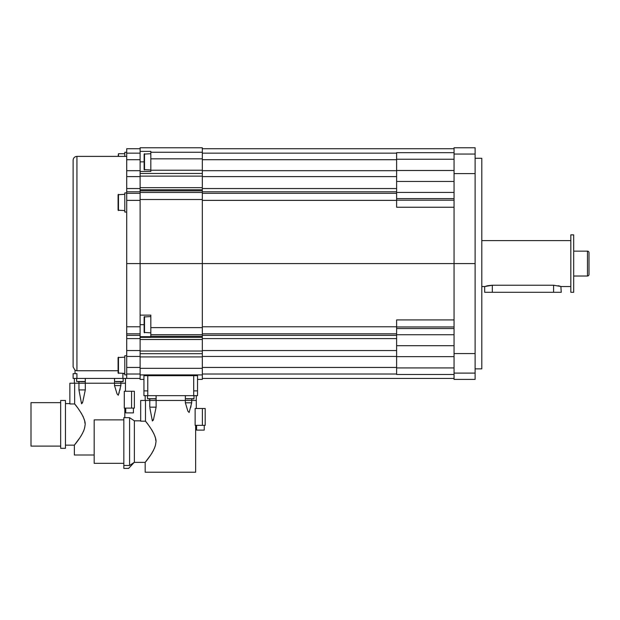 <?xml version="1.0" encoding="UTF-8"?>
<svg xmlns="http://www.w3.org/2000/svg" width="620" height="620" viewBox="0 0 620 620"><rect width="100%" height="100%" fill="white"/><g stroke="black" fill="none" stroke-linecap="round" stroke-linejoin="round"><path stroke-width="0.93" d="M454.049 152.667L396.622 152.667L396.622 207.235L454.049 207.235M454.049 319.92L396.622 319.92L396.622 374.496L454.049 374.496M454.049 154.062L475.106 154.062L475.106 147.769L454.049 147.769L454.049 379.394L475.106 379.394L475.106 263.578L202.322 263.578L202.322 379.394L197.54 379.394M475.106 154.062L475.106 263.578M475.106 158.294L481.802 158.294L481.802 368.861L475.106 368.861M140.112 148.722L126.713 148.722L126.713 153.148L140.112 153.148L140.112 147.769L202.322 147.769L202.322 263.578L140.112 263.578L140.112 379.394L143.941 379.394M140.112 153.148L140.112 263.578L126.713 263.578L126.713 378.433L73.114 378.433L73.114 373.651L76.942 373.651L76.942 378.433M140.112 151.373L150.831 151.373L150.831 171.43L140.112 171.43M150.831 170.229L202.322 170.229M140.112 173.468L202.322 173.468M140.112 176.126L202.322 176.126M140.112 187.659L202.322 187.659M140.112 189.79L202.322 189.79M140.112 190.859L202.322 190.859M140.112 336.691L150.831 336.691L150.831 315.131L140.112 315.131M150.831 336.296L202.322 336.296M140.112 337.365L202.322 337.365M140.112 339.504L202.322 339.504M140.112 351.036L202.322 351.036M140.112 353.695L202.322 353.695M140.112 356.926L202.322 356.926M197.54 390.879L197.54 375.689L143.941 375.689L143.941 395.661L193.711 395.661L193.711 390.879L197.54 390.879L197.54 395.661L193.711 395.661M147.769 375.425L147.769 390.879L143.941 390.879M147.769 390.879L147.769 395.661M196.292 395.661L196.292 400.45L145.475 400.45L145.475 421.189L146.645 422.662M191.704 398.916L191.704 402.799L189.123 412.478L187.883 411.145L185.349 402.799L185.349 400.45L196.292 400.45L196.292 408.487M149.776 398.916L149.776 400.45L140.686 400.45L140.686 421.189L145.475 421.189C146.173 421.701 157.813 436.48 155.798 442.82C155.403 451.12 143.623 464.155 145.181 462.373L145.181 472.231L195.641 472.231L195.641 425.336M185.349 395.661L185.349 400.45L156.132 400.45L156.132 407.146L153.597 419.066L152.373 421.019L149.908 408.053M156.132 395.661L156.132 400.45L149.776 400.45L149.776 407.146L156.132 407.146M147.483 395.661L147.483 398.722L156.093 398.722L148.909 398.916M155.907 398.916L154.667 398.916M185.38 395.661L185.38 398.722L193.998 398.722L186.806 398.916M193.804 398.916L192.572 398.916M150.831 332.839L144.135 332.452L144.135 316.952L150.831 316.564M144.135 332.452L144.135 316.952M144.135 326.81L144.135 328.391M144.135 321.013L144.135 322.594M150.831 169.996L144.135 169.609L144.135 154.101L150.831 153.721M144.135 169.609L144.135 154.101M144.135 163.967L144.135 165.548M144.135 158.162L144.135 159.743M126.713 153.148L126.713 192.89L124.798 192.89L124.798 212.032L126.713 212.032M126.713 192.89L126.713 263.578M124.798 373.651L122.884 373.651L122.884 378.433M118.094 370.745L76.942 370.745L75.028 370.233L73.114 366.947L73.114 160.208C73.338 157.883 74.617 156.612 76.942 156.38L76.942 370.745M73.114 354.539L73.114 366.947M126.713 378.433L140.112 378.433M126.713 374.875L124.798 374.875L124.798 355.733L126.713 355.733M124.798 373.442L118.094 373.054L118.094 357.546L124.798 357.167M118.094 359.995L118.094 370.605M118.094 361.607L118.094 363.219M125.465 378.433L125.465 383.222L74.648 383.222L74.648 403.961L75.95 405.596M120.877 381.688L120.877 385.57L118.296 395.25L117.056 393.917L114.522 385.57L114.522 383.222L125.465 383.222L125.465 391.259M78.949 381.688L78.949 383.222L69.859 383.222L69.859 403.961L74.648 403.961C75.353 404.472 86.986 419.252 84.971 425.591C84.576 433.892 72.796 446.927 74.361 445.144L74.361 455.003L94.17 455.003M114.522 378.433L114.522 383.222L85.304 383.222L85.304 389.918L82.77 401.838L81.546 403.791L78.957 389.996M85.304 378.433L85.304 383.222L78.949 383.222L78.949 389.918L85.304 389.918M76.655 378.433L76.655 381.494L85.266 381.494L78.081 381.688M85.08 381.688L80.964 381.688M114.553 378.433L114.553 381.494L123.171 381.494L115.979 381.688M122.977 381.688L118.862 381.688M124.798 156.38L124.798 152.287L126.713 152.287M124.798 153.721L118.482 153.721L118.094 156.38M124.798 210.591L118.094 210.211L118.094 194.703L124.798 194.324M118.094 197.152L118.094 207.762M118.094 198.764L118.094 200.376M202.322 148.722L454.049 148.722M202.322 378.433L454.049 378.433M487.8 285.704L492.334 285.239L484.677 286.548L481.802 286.548M570.818 240.606L481.802 240.606M570.818 286.548L561.247 286.548L553.59 285.239L553.59 292.291L484.677 292.291L484.677 286.548M558.24 285.727L560.116 286.2M560.883 286.432L561.247 292.291L553.59 292.291M485.716 286.223L487.622 285.743M492.334 292.291L492.334 285.239L553.59 285.239M573.686 276.024L587.466 276.024A1.534 1.534 0 0 0 589 274.49L589 263.578M573.686 251.139L587.466 251.139A1.534 1.534 0 0 1 589 252.665L589 257.835M573.686 263.578L573.686 234.864L570.818 234.864L570.818 292.291L573.686 292.291L573.686 263.578M589 274.49L589 252.665M153.256 420.298L153.597 419.066M146.793 422.856L148.521 425.111M148.94 425.684L152.171 430.512M152.474 431.024L152.776 431.551M153.489 432.892L153.946 433.837M154.45 435.007L155.326 437.619M155.535 438.534L155.814 440.572M155.713 443.649L155.426 445.175M155.426 445.183L155.132 446.284M154.767 447.392L154.318 448.531M153.59 450.112L153.295 450.686M153.194 450.88L152.915 451.407M152.171 452.701L151.233 454.204M150.908 454.708L145.181 462.373L134.369 462.373L134.369 420.833L140.686 420.833M129.58 417.679L123.837 417.679L123.837 465.457L129.58 465.457L134.238 462.373L129.58 465.457L129.58 417.679L134.369 420.833M123.837 465.457L123.837 468.402L128.627 468.402L134.238 462.373M123.837 463.334L94.17 463.334L94.17 419.88L123.837 419.88M190.642 407.611L191.022 405.968M195.122 408.487L195.122 425.336L205.197 425.336L205.197 408.487L195.122 408.487M204.236 425.336L204.236 430.117L196.579 430.117L196.579 425.336M191.704 402.799L185.349 402.799M82.429 403.07L82.77 401.838M75.966 405.627L77.694 407.882M78.112 408.456L81.344 413.284M81.646 413.796L81.948 414.323M82.662 415.664L83.235 416.857M83.258 416.919L84.498 420.391M84.707 421.305L84.987 423.344M84.886 426.421L84.305 429.055M83.94 430.164L83.491 431.303M82.762 432.884L82.235 433.907M81.344 435.472L80.577 436.705M80.081 437.48L74.361 445.144L65.456 445.144M65.456 403.604L69.859 403.604M65.456 448.307L65.456 400.45L60.667 400.45L60.667 448.307L65.456 448.307M60.667 446.106L31 446.106L31 402.651L60.667 402.651M119.094 393.165L119.249 392.592M119.815 390.383L120.195 388.756M124.814 408.107L124.814 417.679M124.294 391.259L124.294 408.107L134.369 408.107L134.369 391.259L124.294 391.259M133.409 408.107L133.409 412.889L125.751 412.889L125.751 408.107M120.877 385.57L114.522 385.57M454.049 373.101L475.106 373.101M454.049 353.563L475.106 353.563M454.049 173.6L475.106 173.6M140.112 161.859L144.135 161.859M150.831 152.249L202.322 152.249M150.831 158.821L202.322 158.821M140.112 192.464L202.322 192.464M140.112 199.516L202.322 199.516M150.831 327.647L202.322 327.647M150.831 334.692L202.322 334.692M140.112 368.342L202.322 368.342M140.112 374.914L202.322 374.914M193.711 375.425L193.711 390.879M144.135 324.702L140.112 324.702M144.514 332.839L144.514 316.564M144.514 169.996L144.514 153.721M126.713 176.615L140.112 176.615M126.713 170.702L140.112 170.702M126.713 188.558L140.112 188.558M126.713 191.782L140.112 191.782M126.713 193.324L140.112 193.324M126.713 200.376L140.112 200.376M126.713 326.787L140.112 326.787M126.713 333.831L140.112 333.831M75.028 370.233L75.028 373.651M126.713 374.015L140.112 374.015M118.482 373.442L118.482 357.167M126.713 367.443L140.112 367.443M126.713 356.461L140.112 356.461M126.713 350.548L140.112 350.548M126.713 338.605L140.112 338.605M126.713 335.374L140.112 335.374M118.482 156.38L118.482 153.721M126.713 159.72L140.112 159.72M118.482 210.591L118.482 194.324M202.322 153.148L396.622 153.148M396.622 159.239L454.049 159.239M396.622 170.5L454.049 170.5M396.622 181.458L454.049 181.458M396.622 192.433L454.049 192.433M396.622 198.609L454.049 198.609M396.622 200.19L454.049 200.19M202.322 200.376L396.622 200.376M202.322 193.324L396.622 193.324M202.322 191.782L396.622 191.782M202.322 188.558L396.622 188.558M202.322 176.615L396.622 176.615M202.322 170.702L396.622 170.702M202.322 159.72L396.622 159.72M202.322 326.787L396.622 326.787M396.622 326.972L454.049 326.972M396.622 328.553L454.049 328.553M396.622 334.73L454.049 334.73M396.622 345.697L454.049 345.697M396.622 356.655L454.049 356.655M396.622 367.923L454.049 367.923M202.322 374.015L396.622 374.015M202.322 367.443L396.622 367.443M202.322 356.461L396.622 356.461M202.322 350.548L396.622 350.548M202.322 338.605L396.622 338.605M202.322 335.374L396.622 335.374M202.322 333.831L396.622 333.831M587.466 276.024L587.466 251.139M202.391 408.487L202.391 425.336M131.564 391.259L131.564 408.107M145.181 395.661L145.181 400.45M156.093 398.722L156.093 395.661M193.998 398.722L193.998 395.661M126.713 156.38L76.942 156.38M74.361 378.433L74.361 383.222M85.266 381.494L85.266 378.433M123.171 381.494L123.171 378.433"/></g></svg>
